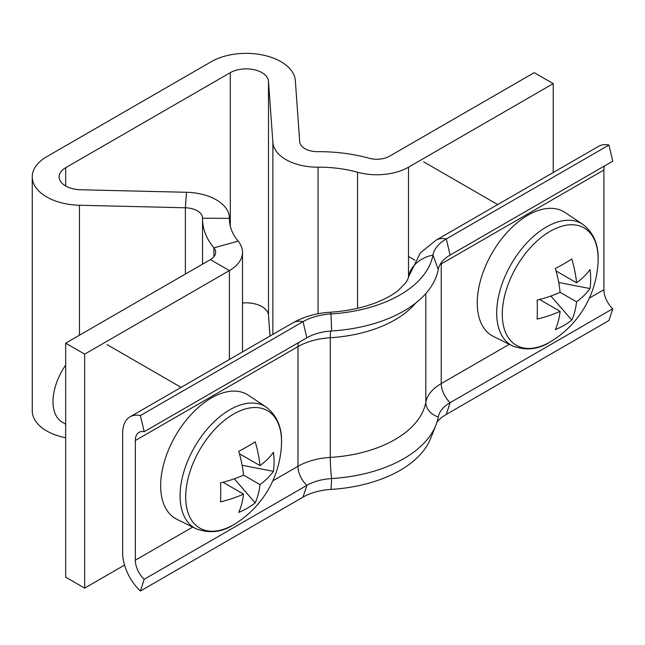 <?xml version="1.0" encoding="UTF-8"?>
<svg xmlns="http://www.w3.org/2000/svg" width="645" height="645" viewBox="0 0 645 645"><rect width="100%" height="100%" fill="white"/><g stroke="black" fill="none" stroke-linecap="round" stroke-linejoin="round"><path stroke-width="0.97" d="M553.233 172.521L553.233 83.624L534.237 72.651L389.499 156.219A17.907 10.336 180 0 1 369.117 158.235A116.414 67.209 0 0 0 317.783 151.68A17.907 10.336 180 0 1 304.94 148.648A17.907 10.336 180 0 1 299.707 141.763L295.337 80.617A49.254 28.436 0 0 0 264.039 55.301A49.254 28.436 0 0 0 211.302 61.686L46.674 156.735A49.254 28.436 0 0 0 32.25 176.843A49.254 28.436 0 0 0 79.472 205.255L185.373 207.779A17.907 10.336 180 0 1 202.546 218.107A17.907 10.336 180 0 1 202.546 218.212A116.414 67.209 0 0 0 202.538 218.881A116.414 67.209 0 0 0 213.906 247.849A17.907 10.336 180 0 1 215.648 252.3A17.907 10.336 180 0 1 210.407 259.613L65.669 343.18L84.664 354.145L229.402 270.586L210.407 259.613M408.495 276.608L408.495 167.184A44.771 25.848 180 0 1 357.54 172.231A89.55 51.697 0 0 0 318.05 167.184A44.771 25.848 180 0 1 285.945 159.613A44.771 25.848 180 0 1 272.867 142.4L268.497 81.262A22.39 12.924 0 0 0 254.267 69.757A22.39 12.924 0 0 0 230.305 72.651L65.669 167.7A22.39 12.924 0 0 0 59.114 176.843A22.39 12.924 0 0 0 80.577 189.759L186.478 192.283A44.771 25.848 180 0 1 229.41 218.107A44.771 25.848 180 0 1 229.402 218.365A89.55 51.697 0 0 0 229.402 218.881A89.55 51.697 0 0 0 238.142 241.166A44.771 25.848 180 0 1 242.512 252.3A44.771 25.848 180 0 1 229.402 270.586L229.402 359.483M65.669 437.737A49.254 28.436 180 0 1 32.25 410.809L32.25 176.843M84.664 354.145L84.664 588.111L65.669 577.146L65.669 343.18M84.664 588.111L124.549 565.085M242.512 303.005A22.39 12.924 180 0 1 268.497 315.228L269.989 336.053M408.495 167.184L553.233 83.624M436.979 422.128A46.561 26.88 180 0 1 446.308 414.413L450.105 402.657A41.191 23.784 180 0 0 439.076 414.187A41.191 23.784 180 0 0 438.269 416.968A119.994 69.281 180 0 1 435.939 425.063A119.994 69.281 180 0 1 331.611 478.55A41.191 23.784 0 0 0 306.835 485.379L144.19 579.283A17.907 10.336 60 0 1 135.321 560.215L135.321 440.535A17.907 10.336 60 0 1 139.03 432.335A17.907 10.336 60 0 1 144.19 431.707L306.835 337.803A41.191 23.784 0 0 1 331.611 330.966A119.994 69.281 180 0 0 438.269 269.392A41.191 23.784 180 0 1 450.105 255.081L612.75 161.177L608.953 145.036A35.822 20.68 -120 0 0 598.641 146.302L435.996 240.206A35.822 20.68 -120 0 1 446.308 238.94L608.953 145.036M438.269 416.968A17.907 14.545 10.4 0 1 425.805 402.254A53.729 31.016 180 0 1 441.245 383.59A17.907 10.336 60 0 0 450.105 402.657L612.75 308.762A17.907 10.336 60 0 1 603.889 289.694L603.889 170.014A17.907 10.336 60 0 1 604.47 165.959M446.308 414.413L608.953 320.517L612.75 308.762M438.269 269.392L432.932 255.114A46.561 26.88 180 0 1 446.308 238.94L450.105 255.081M435.996 240.206L420.395 252.832L408.382 277.189A35.822 29.081 -169.6 0 1 432.932 255.114A114.617 66.177 180 0 1 331.046 313.938A46.561 26.88 0 0 0 303.029 321.661L140.384 415.557A35.822 20.68 -120 0 0 130.08 416.823A35.822 20.68 -120 0 0 122.655 433.222L122.655 552.902A35.822 20.68 -120 0 0 140.384 591.038L144.19 579.283M435.939 425.063L430.699 438.318A114.617 66.177 180 0 1 331.046 489.41A46.561 26.88 0 0 0 303.029 497.134L140.384 591.038M144.19 431.707L140.384 415.557M582.782 224.323C593.989 232.982 599.076 245.584 598.052 262.112L598.052 262.112A67.765 39.127 120 0 0 598.125 258.935A67.765 39.127 120 0 0 550.209 231.273A67.765 39.127 120 0 0 502.294 314.268A67.765 39.127 120 0 0 550.209 341.931A67.765 39.127 120 0 0 552.918 340.278L550.104 341.995C538.486 349.534 525.973 350.856 512.565 345.946L493.433 336.48A71.635 41.361 120 0 1 480.751 279.567A71.635 41.361 120 0 1 527.9 215.228A71.635 41.361 120 0 1 565.02 212.487L582.782 224.323A70.265 40.571 120 0 0 546.371 227.008A70.265 40.571 120 0 0 500.125 290.113A70.265 40.571 120 0 0 512.565 345.946M576.566 301.812A97.814 56.47 -120 0 1 571.801 320.105A98.266 76.086 -150.1 0 1 555.337 329.611A97.814 56.47 60 0 0 560.102 311.317A97.814 56.47 0 0 1 537.116 319.09A98.266 25.461 -100.9 0 0 537.333 309.963A98.266 25.461 -100.9 0 0 537.116 300.078A97.814 56.47 180 0 0 560.102 292.306L576.566 301.812A97.814 56.47 0 0 0 590.022 288.541L558.707 282.494M590.022 288.541A98.266 76.086 30.1 0 0 590.675 279.164A98.266 76.086 30.1 0 0 590.022 269.529A97.814 56.47 180 0 1 576.566 282.808A97.814 56.47 -120 0 0 571.801 259.016A98.266 25.461 -19.1 0 1 555.337 268.522A97.814 56.47 60 0 1 560.102 292.306M576.566 282.808L556.038 270.948M560.102 311.317L539.575 299.465M571.801 320.105L550.903 296.015M266.192 407.108C277.39 415.775 282.478 428.369 281.454 444.897L281.454 444.897A67.765 39.127 120 0 0 281.534 441.72A67.765 39.127 120 0 0 233.611 414.058A67.765 39.127 120 0 0 185.696 497.053A67.765 39.127 120 0 0 233.611 524.716A67.765 39.127 120 0 0 236.328 523.063L233.506 524.78C221.888 532.318 209.375 533.641 195.967 528.731L176.843 519.265A71.635 41.361 120 0 1 164.153 462.352A71.635 41.361 120 0 1 211.302 398.013A71.635 41.361 120 0 1 248.43 395.272L266.192 407.108A70.265 40.571 120 0 0 229.773 409.793A70.265 40.571 120 0 0 183.527 472.898A70.265 40.571 120 0 0 195.967 528.731M259.967 484.597A97.814 56.47 -120 0 1 255.202 502.89A98.266 76.086 -150.1 0 1 238.739 512.396A97.814 56.47 60 0 0 243.504 494.102A97.814 56.47 0 0 1 220.517 501.875A98.266 25.461 -100.9 0 0 220.735 492.748A98.266 25.461 -100.9 0 0 220.517 482.863A97.814 56.47 180 0 0 243.504 475.099L259.967 484.597A97.814 56.47 0 0 0 273.424 471.326L242.109 465.279M273.424 471.326A98.266 76.086 30.1 0 0 274.077 461.949A98.266 76.086 30.1 0 0 273.424 452.322A97.814 56.47 180 0 1 259.967 465.593A97.814 56.47 -120 0 0 255.202 441.801A98.266 25.461 -19.1 0 1 238.739 451.307A97.814 56.47 60 0 1 243.504 475.099M259.967 465.593L239.44 453.741M243.504 494.102L222.977 482.25M65.669 365.11A44.771 25.848 120 0 0 62.283 422.169L65.669 424.12M255.202 502.89L234.304 478.8M272.867 334.384L272.867 142.4M65.669 185.978L65.669 167.7M230.305 226.193L230.305 72.651M79.472 335.207L79.472 205.255M213.906 256.758L213.906 247.849L238.142 241.166M229.402 219.397L229.402 218.365L202.546 218.212M185.373 274.069L185.373 207.779L186.478 192.283M268.497 315.228L268.497 81.262M318.05 313.736L318.05 167.184M357.54 308.31L357.54 172.231M509.268 344.317L441.245 383.59L441.245 263.91L603.889 170.014M439.995 264.66A53.729 31.016 180 0 1 441.245 263.91A17.907 10.336 60 0 1 441.293 262.636M589.385 298.063L603.889 289.694M331.046 489.41L331.611 478.55A17.907 1.54 86.5 0 1 330.288 457.402A107.457 62.041 180 0 0 425.805 402.254L425.805 293.596M331.611 330.966L331.046 313.938A35.822 3.088 -93.5 0 0 329.99 312.253C316.373 313.059 303.956 316.614 292.717 322.927L130.08 416.823M415.614 303.118A107.457 62.041 180 0 1 330.288 337.722A17.907 1.54 86.5 0 1 330.659 331.03M303.029 497.134L306.835 485.379A17.907 10.336 60 0 1 297.966 466.311A53.729 31.016 0 0 1 330.288 457.402L330.288 337.722A53.729 31.016 0 0 0 297.966 346.631L135.321 440.535M298.546 342.584A17.907 10.336 60 0 0 297.966 346.631L297.966 466.311L272.787 480.847M192.67 527.102L135.321 560.215M306.835 337.803L303.029 321.661A35.822 20.68 -120 0 0 292.717 322.927M242.512 252.3L242.512 351.912M202.538 218.881L202.538 264.16M229.41 218.107L229.41 219.518M408.382 277.189C408.366 278.334 407.326 280.398 405.27 283.381L398.384 290.29C393.023 294.709 385.629 298.812 376.196 302.602C362.675 307.883 347.268 311.1 329.99 312.253M423.652 161.831L497.698 204.578M552.918 340.278A98.5 98.5 0 0 0 598.052 262.112M408.495 256.484L414.945 260.201M107.054 344.615L181.1 387.371M236.328 523.063A98.5 98.5 0 0 0 281.454 444.897"/></g></svg>
